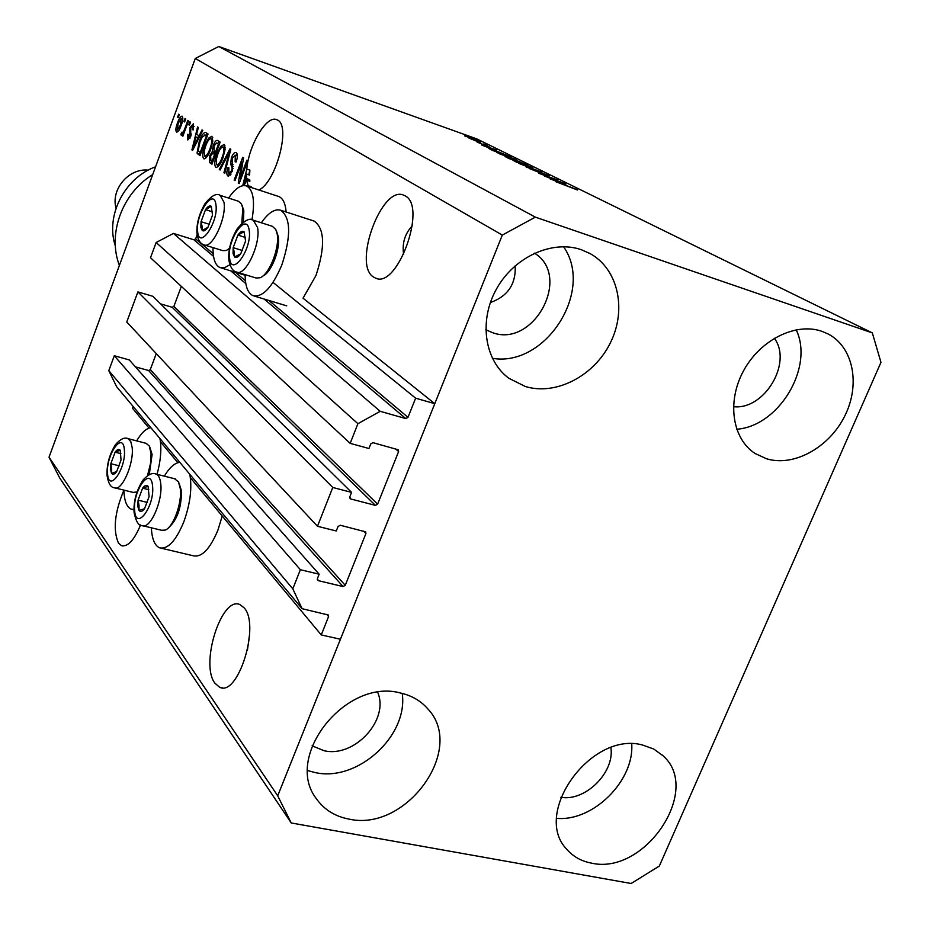 <?xml version="1.0" encoding="UTF-8"?>
<svg xmlns="http://www.w3.org/2000/svg" width="930" height="930" viewBox="0 0 930 930"><rect width="100%" height="100%" fill="white"/><g stroke="black" fill="none" stroke-linecap="round" stroke-linejoin="round"><path stroke-width="1.4" d="M351.563 492.377L152.892 296.31L137.896 291.892L332.777 487.471L351.563 492.377L349.773 496.911L350.68 498.957L375.441 505.385L377.627 504.153L398.61 451.562L398.296 449.795L372.976 442.68L370.756 443.924L368.943 448.493L350.168 443.366L357.922 423.696L380.196 411.327L405.782 418.57L407.991 417.338L415.629 398.18L273.048 282.418M415.629 398.18L434.775 403.701L303.041 298.181L315.991 275.466C325.291 246.915 324.709 228.803 314.27 221.131L280.767 210.261C290.846 217.853 291.218 236.046 281.883 264.841C272.397 287.242 262.795 297.519 253.065 295.694C247.833 293.264 245.195 286.254 245.136 274.664M213.191 253.646L195.626 238.882L197.137 234.848M195.626 238.882L193.917 239.789L173.433 233.418L380.196 411.327M357.922 423.696L156.135 242.521L173.433 233.418M350.168 443.366L150.509 257.726L156.135 242.521M377.627 504.153L173.887 306.377L181.338 286.394M173.887 306.377L172.178 307.284L160.565 303.877M137.896 291.892L126.771 322.001L317.479 526.275L332.777 487.471M434.775 403.701L340.426 639.247L321.257 634.934L328.592 616.532L328.406 615.021L302.087 608.685L292.81 588.841L300.367 569.706L319.153 574.205L317.386 578.669L318.304 580.657L343.065 586.551L345.251 585.307L365.92 533.506L365.676 531.867L340.264 525.241L338.055 526.485L336.265 530.984L317.479 526.275M345.251 585.307L150.3 369.594L156.263 353.598M150.3 369.594L148.591 370.512L135.431 366.873M319.153 574.205L129.293 359.933L114.297 355.76L300.367 569.706M292.81 588.841L108.798 370.663L114.297 355.76M302.087 608.685L116.622 386.706L108.798 370.663M149.032 428.102L132.49 408.235L133.141 406.48M321.257 634.934L190.383 477.764M177.851 462.71L160.495 441.866M214.9 683.19L219.585 687.212C237.975 697.314 260.388 625.483 244.265 607.988L240.068 604.651C221.724 595.328 199.799 663.95 214.9 683.19M373.465 276.989L375.511 278.093C397.319 289.37 427.428 206.286 405.131 195.87L403.725 195.184C381.777 184.907 352.528 264.492 373.465 276.989M515.185 265.794C516.057 284.069 507.78 296.321 490.366 302.564M123.899 490.18C114.634 512.372 112.821 530.007 118.447 543.085L121.458 545.654C127.794 547.107 134.164 540.214 140.558 524.962M258.866 189.999C275.931 182.489 291.09 125.759 277.593 120.098L276.71 119.668C266.759 114.878 248.787 144.964 246.799 169.086L249.879 170.109L249.566 175.049L246.485 174.026L243.927 184.001L246.613 178.63L249.705 179.653L249.879 181.35L246.787 180.327L248.101 185.721L251.205 186.744L251.577 187.616M485.774 329.731L492.586 332.696C533.96 347.948 572.113 276.222 534.518 253.158M312.12 745.837L324.024 750.696C354.365 758.09 389.577 719.797 377.696 692.373M560.848 797.289C585.284 801.741 614.823 772.4 610.894 747.662M733.456 406.677C764.251 410.374 792.802 362.828 774.33 338.253M821.829 331.289L828.014 333.928C853.368 346.937 860.634 384.462 844.812 415.919C829.281 447.504 793.894 467.116 766.587 458.792L755.23 453.561C732.294 438.983 726.644 401.807 743.477 370.93C760.066 339.938 795.65 322.14 821.829 331.289M796.185 329.778C814.285 367.42 778.782 426.335 736.676 429.242M642.549 745.023L653.709 749.022L662.985 755.718C702.394 789.919 644.816 875.735 591.375 863.098C581.494 861.238 573.403 856.763 567.126 849.66C531.297 813.866 591.05 730.62 642.549 745.023M631.714 743.919C634.411 780.688 593.119 821.76 556.698 818.354M400.319 692.966C411.688 695.512 420.918 700.883 427.998 709.079C466.139 749.336 406.131 832.362 348.843 819.063C334.928 816.401 324.117 809.623 316.398 798.731C283.336 756.718 345.728 677.923 400.319 692.966M402.213 693.408C408.502 735.7 357.539 782.281 315.2 772.574L307.702 770.586M581.297 249.693L590.283 253.692C618.276 269.235 626.948 309.667 610.429 342.728C594.224 375.929 556.047 395.843 525.427 386.531L509.059 378.394C484.553 360.677 478.566 320.873 496.481 288.986C514.139 256.982 552.211 239.58 581.297 249.693M563.557 246.717C594.654 290.927 545.503 367.455 492.365 358.317M161.436 548.247L193.149 555.745C201.647 557.733 209.901 549.2 217.922 530.147L222.235 516.01M151.357 527.81C151.916 538.807 154.624 545.468 159.472 547.77C167.702 549.7 175.828 541.051 183.826 521.823C190.232 503.862 192.219 488.018 189.79 474.288M179.839 462.373C174.759 462.826 169.585 467.418 164.343 476.148M133.955 509.524L131.084 509.129C126.631 506.99 124.236 500.654 123.899 490.122M313.491 220.875L314.27 221.131M261.33 222.77C268.433 212.668 274.908 208.494 280.767 210.261M213.005 247.613C212.889 258.68 215.225 265.329 220.003 267.573L224.595 267.677L229.861 264.771M249.612 634.016L247.403 650.372M412.292 225.804C404.817 233.79 401.946 243.381 403.655 254.541M880.966 362.351L659.335 866.039L631.144 883.5L291.241 822.969L59.753 478.067L49.034 457.211L195.3 58.462L218.794 46.5L476.788 138.896L872.328 332.905L880.966 362.351M246.787 180.327L244.032 185.535M242.73 185.675L246.799 169.086M247.845 186.384L248.101 185.721M240.091 178.386L246.915 160.169L247.752 160.739L239.161 183.629L238.289 183.012L241.777 162.506L234.988 180.653L234.174 180.071L242.695 157.321L243.567 157.914L240.091 178.386L241.021 178.688M231.442 157.589C232.953 153.845 234.465 152.148 235.964 152.485L236.325 152.671C237.848 154.078 237.755 157.205 236.069 162.076L235.151 161.808L235.267 155.264L232.268 158.065L232.361 171.306L227.827 175.91C226.455 174.654 226.513 171.864 227.99 167.528L228.885 167.795L228.78 173.259L231.582 170.69L232.186 168.225L230.617 163.773L231.442 157.589L232.337 157.879M219.294 169.458L230.001 148.777L230.814 149.323L224.723 173.329L223.921 172.748L229.478 151.695L220.108 170.027L219.294 169.458L220.247 169.772M224.177 144.487L225.095 149.474L223.002 157.647C220.817 163.831 218.492 167.086 216.016 167.423L215.702 167.249C214.132 164.668 214.574 160.193 217.004 153.822L220.712 146.394L224.177 144.487M211.935 136.245L212.796 141.128L210.738 149.149C208.599 155.24 206.332 158.449 203.926 158.798L203.624 158.635C202.124 156.124 202.566 151.73 204.949 145.464L208.576 138.152L211.935 136.245M199.032 135.943L202.019 129.921L202.787 130.433L192.603 150.404L191.906 149.916L197.602 126.945L198.357 127.457L196.602 134.28L199.834 136.222M177.572 117.168L178.676 114.192L179.351 114.646L178.258 117.633L177.572 117.168L178.339 117.424M291.241 822.969L277.71 795.813L49.034 457.211M277.71 795.813L502.316 235.081L195.3 58.462M286.126 212.005C285.405 203.438 282.976 198.276 278.814 196.532L278.175 196.323M177.444 123.039C178.897 118.773 180.432 116.483 182.048 116.157L182.245 116.25C183.245 117.947 182.896 121.005 181.187 125.422C179.746 129.619 178.223 131.851 176.642 132.13L176.444 132.025C175.456 130.351 175.793 127.364 177.444 123.039L178.211 123.295M183.931 121.493L185.035 118.482L185.733 118.947L184.628 121.958L183.931 121.493L184.71 121.749M184.896 128.328L187.825 120.365L188.534 120.83L182.873 136.198L182.175 135.722L183.082 133.269L181.315 135.443L180.908 134.141L181.966 132.13L182.396 132.758L183.617 131.374L184.896 128.328L185.675 128.584M188.732 124.748L189.848 121.725L190.557 122.202L189.441 125.225L188.732 124.748L189.522 125.015M189.883 127.619L193.405 123.771L193.266 129.909L192.452 129.7L192.533 125.945L190.731 127.724L190.72 136.501L187.744 139.942L187.535 134.28L188.348 134.49L188.313 137.594L189.894 136.315L189.883 127.619L190.673 127.887M199.206 141.662C201.217 135.768 203.345 132.676 205.577 132.374L208.041 133.978L199.996 155.694L197.055 153.078L199.206 141.662L200.02 141.93M213.261 145.557C214.679 141.802 216.086 140.081 217.492 140.407L220.154 142.139L211.947 164.203L209.68 162.599L209.738 155.67L212.261 151.637L213.261 145.557L214.109 145.847M548.34 177.467L564.394 183.315L544.422 176.072L554.919 179.176L538.889 173.329L557.605 179.967L548.293 177.595M540.47 172.248L549.13 175.77L546.352 175.27L529.275 168.528L540.4 172.399M518.847 163.424L541.609 172.108L526.159 167.04L538.97 171.097L518.847 163.424M532.75 167.714L513 160.483L526.996 165.261L532.599 168.086M516.22 159.588L496.736 152.45L516.069 159.937M496.539 150.66L481.821 145.115L496.725 150.032L493.237 149.032L496.492 150.753M468.639 136.547L472.068 137.907L468.639 136.547M502.316 235.081L535.331 217.132L218.794 46.5M535.331 217.132L872.328 332.905M466.848 136.21L476.648 140.174L466.802 136.315M477.288 140.802L480.74 142.162L477.288 140.802M476.811 141.128L468.987 138.117L476.765 141.244M483.681 143.952L487.169 145.324L483.681 143.952M484.681 144.638L489.273 146.894L477.102 142.092L484.472 145.15M495.295 150.544L510.861 156.984L492.784 150.532L488.866 148.521L495.248 150.672M515.825 160.146L527.217 165.029L508.919 158.519L504.944 156.484L515.766 160.274M565.94 184.849L550.258 178.944L565.661 183.931L562.162 182.978L565.893 184.954M577.565 189.755L555.896 181.734L577.472 189.999M464.698 135.78L474.567 139.372L464.651 135.919M488.006 147.452L494.121 149.753L487.971 147.544M493.911 150.8L507.757 155.74L496.248 151.032L491.249 149.439L493.865 150.916M499.712 153.694L514.755 159.204L499.643 153.88M510.047 158.774L515.511 160.716L509.105 157.926L507.35 157.403L509.989 158.891M517.65 161.483L524.055 163.761L516.859 160.657L514.86 160.065L517.603 161.611M516.045 161.774L531.297 167.354L515.964 161.948M556.849 181.431L563.359 183.884L556.803 181.536M251.972 219.852C255.134 200.996 253.332 189.697 246.543 185.965C241.207 184.361 235.22 188.406 228.594 198.078M136.652 440.867C141.523 432.694 146.266 428.312 150.881 427.707M159.972 438.6C161.75 448.376 160.785 460.28 157.077 474.3M177.258 129.875L180.501 124.957L181.327 118.377L178.176 123.365L177.258 129.875M178.886 130.409L177.479 129.944M181.269 125.213L180.501 124.957M182.85 118.901L181.42 118.424M182.954 135.978L182.175 135.722M183.861 133.525L183.082 133.269M182.292 134.594L180.908 134.141M184.535 131.688L183.617 131.374M194.056 126.457L192.533 125.945M188.325 134.548L187.535 134.28M190.685 136.582L189.894 136.315M191.127 135.21L190.139 134.873M192.719 150.183L191.906 149.916M198.09 137.675L198.59 135.641M198.927 138L195.905 136.942L193.08 147.928L197.869 138.291L195.905 136.942M195.684 144.359L194.893 144.092M198.648 138.558L197.869 138.291M193.754 148.149L193.08 147.928M200.369 154.717L197.055 153.078M199.973 154.055L199.764 152.322M205.623 135.269L207.285 133.478M201.031 152.915L200.206 152.636L206.355 136.024L205.088 135.164L207.216 135.873M207.181 136.292L206.355 136.024M205.088 135.164L202.159 137.105L199.927 142.197L198.137 150.625L200.206 152.636M204.321 158.867L203.624 158.635M205.774 158.158L205.611 156.472M205.786 145.743L204.949 145.464M210.215 138.698L208.576 138.152M211.633 138.989L212.772 137.721M204.565 156.077L204.798 156.205C206.658 155.868 208.39 153.334 210.006 148.591C211.796 143.918 212.121 140.651 210.994 138.803L210.785 138.698C208.959 139.012 207.262 141.465 205.669 146.045L204.158 151.183L204.565 156.077M210.843 148.87L210.006 148.591M212.296 163.25L211.749 160.82M210.587 155.949L209.738 155.67M214.144 153.776L215.237 152.625L212.261 151.637M215.237 152.625L215.109 151.637M217.701 143.371L219.248 141.523M212.993 161.378L212.145 161.099L214.586 154.519L212.749 153.311L215.388 154.252M215.446 154.799L214.586 154.519M212.749 153.311L210.633 155.845L210.901 160.216L212.145 161.099M216.399 152.218L215.539 151.939L218.422 144.197L216.899 143.174M219.271 144.487L218.422 144.197M216.562 142.988L214.028 146.056L214.144 150.962L215.539 151.939M216.434 167.493L215.702 167.249M217.876 166.819L217.678 165.04M217.864 154.113L217.004 153.822M222.421 146.963L220.712 146.394M223.816 147.254L225.037 145.929M216.655 164.656L216.899 164.784C218.817 164.459 220.596 161.89 222.235 157.065C224.06 152.311 224.386 148.986 223.212 147.091L222.991 146.975C221.119 147.289 219.364 149.765 217.748 154.427L216.213 159.646L216.655 164.656M219.12 165.47L217.213 164.843M223.107 157.356L222.235 157.065M225.2 147.754L223.212 147.091M224.793 173.038L223.921 172.748M230.152 151.927L229.478 151.695M237.429 155.984L235.267 155.264M228.617 176.165L227.827 175.91M229.989 175.445L229.85 173.666M228.873 167.819L227.99 167.528M232.477 170.981L231.582 170.69M233.151 168.539L232.186 168.225M232.977 164.564L230.617 163.773M236.011 155.461L237.22 154.008M239.277 183.326L238.289 183.012M242.742 162.831L241.777 162.506M235.092 180.374L234.174 180.071M248.74 174.77L249.879 170.109M248.961 181.048L249.705 179.653M249.031 180.92L245.927 179.909M244.718 184.256L243.927 184.001M250.949 187.407L251.205 186.744M246.485 174.026L246.613 178.63M233.035 253.541L234.569 257.006C236.278 258.203 238.336 257.122 240.754 253.785L245.555 241.079L244.102 231.733C242.37 230.605 240.3 231.721 237.917 235.081L233.174 247.659L233.035 253.541M234.325 252.46L234.569 257.006L240.754 253.785L245.555 241.079L244.102 231.733L237.917 235.081L233.174 247.659L234.325 252.46M276.617 231.57L278.198 236.348C280.721 248.426 271.397 272.676 263.039 275.873M237.15 272.223L256.029 278L260.04 277.779C269.316 274.699 279.988 247.38 277.14 233.825L275.733 229.373L272.257 226.269M245.404 237.441L237.917 235.081M242.381 250.519L233.174 247.659M137.78 506.362L139.012 510.465C140.465 512.198 142.302 511.628 144.51 508.757L149.091 496.632L148.114 486.332C146.638 484.67 144.801 485.274 142.616 488.157L138.093 500.166L137.78 506.362M139.012 505.42L139.012 510.465L144.51 508.757L149.091 496.632L148.114 486.332L142.616 488.157L138.093 500.166L139.012 505.42M178.955 482.914L181.455 490.761C181.524 507.827 177.13 520.219 168.284 527.949M143.208 525.845L161.576 530.274L165.249 530.077C173.329 527.24 182.222 502.805 180.292 488.622L178.432 481.81L174.561 478.741M148.812 489.715L142.616 488.157M147.393 502.456L138.093 500.166M110.484 469.557L111.588 473.382C112.925 474.951 114.623 474.347 116.692 471.545L121.04 459.92L120.226 450.236C118.877 448.713 117.18 449.364 115.122 452.178L110.833 463.698L110.484 469.557M111.647 468.639L111.588 473.382L116.692 471.545L121.04 459.92L120.226 450.236L115.122 452.178L110.833 463.698L111.647 468.639M149.718 446.877L152.113 454.479L149.265 474.649M115.355 487.994L133.176 492.412L137.012 491.947M147.51 475.637L150.532 463.454L151.079 453.782L149.277 445.958L145.929 443.285M120.9 453.654L115.122 452.178M119.307 465.849L110.833 463.698M200.857 227.257L202.229 230.489C203.786 231.57 205.704 230.489 207.96 227.257L212.505 215.097L211.261 206.297C209.68 205.274 207.774 206.39 205.542 209.634L201.043 221.677L200.857 227.257M202.077 226.211L202.229 230.489L207.96 227.257L212.505 215.097L211.261 206.297L205.542 209.634L201.043 221.677L202.077 226.211M242.207 205.763L243.834 210.715L243.404 222.049M204.588 244.997L222.851 250.658L226.339 250.472L229.547 248.31M241.823 223.305L242.777 208.262L241.475 203.961L238.464 201.264M212.435 211.831L205.542 209.634M209.424 224.316L201.043 221.677M155.566 166.807C124.399 177.956 105.253 215.923 115.343 245.997M148.219 170.144C128.805 167.946 110.635 189.441 116.029 208.227M152.706 174.596C122.132 193.173 107.31 234.116 119.389 265.422M407.991 417.338L268.933 300.483M245.415 280.721L235.36 272.269M405.782 418.57L264.132 299.042M245.811 283.58L230.733 270.863M213.528 256.343L193.917 239.789M398.61 451.562L395.622 448.911M375.441 505.385L172.178 307.284M350.68 498.957L349.692 497.98M365.92 533.506L363.584 531.123M343.065 586.551L148.591 370.512M318.304 580.657L317.27 579.483M328.592 616.532L326.721 614.358M191.347 134.001L189.674 133.443M200.252 155.008L198.02 154.275M212.226 163.436L209.68 162.599M215.609 154.368L213.249 153.578M229.199 155.682L228.466 155.438M233.337 166.47L231.524 165.866M229.629 258.482C231.791 277.931 252.518 248.147 249.147 230.105C246.613 211.122 226.443 240.824 229.629 258.482M257.575 227.594C260.958 243.986 245.264 276.896 236.546 272.037C232.965 271.316 230.431 267.526 228.931 260.667C227.943 250.612 230.71 239.952 237.243 228.699C244.544 220.352 249.903 217.515 253.309 220.212L257.575 227.594M252.762 220.038L272.757 226.432M134.664 510.651C135.943 531.844 154.95 506.048 152.555 486.018C150.939 465.198 132.42 491.063 134.664 510.651M160.751 483.705C163.017 500.863 149.928 530.042 142.081 525.578C138.512 525.752 135.85 521.323 134.071 512.291C133.513 500.898 136.547 490.075 143.185 479.799C148.498 474.265 152.834 472.359 156.182 474.079C158.635 475.172 160.158 478.38 160.751 483.705M155.066 473.812L175.596 478.997M107.566 473.742C108.566 493.679 126.375 468.569 124.353 449.76C123.051 430.16 105.66 455.316 107.566 473.742M132.165 447.528C134.118 463.733 121.621 491.912 114.413 487.762C110.786 487.576 108.322 483.426 107.02 475.288C106.671 464.535 109.496 454.328 115.483 444.668C120.389 439.007 124.608 437.007 128.108 438.646L130.781 441.599L132.165 447.528M127.189 438.425L146.789 443.505M197.672 232.023C199.462 250.368 218.841 221.596 215.923 204.623C213.795 186.698 194.916 215.388 197.672 232.023M223.956 202.205C226.897 217.69 212.052 249.333 204.089 244.846C200.462 243.834 198.113 240.242 197.032 234.069C196.253 224.607 198.857 214.551 204.833 203.903C211.389 195.695 216.492 192.847 220.154 195.346L223.956 202.205M219.713 195.207L238.87 201.392M219.585 687.212L222.282 687.77M375.511 278.093L376.569 278.43M121.458 545.654L122.911 546.003M827.316 333.568L828.014 333.928M662.346 755.102L662.985 755.718M427.137 708.102L427.998 709.079M589.236 253.123L590.283 253.692M133.966 509.826L132.723 509.524M245.136 275.268L220.898 267.852M278.814 196.532L246.543 185.965M286.707 305.854L254.169 296.031M177.363 129.921L178.874 130.433M181.327 118.377L182.85 118.889M192.382 125.876L194.056 126.434M188.511 137.698L189.976 138.186M204.728 134.966L207.355 135.85M216.899 164.784L219.085 165.505M222.991 146.975L225.2 147.719M235.023 155.136L237.429 155.938M229.024 173.387L231.059 174.061"/></g></svg>
